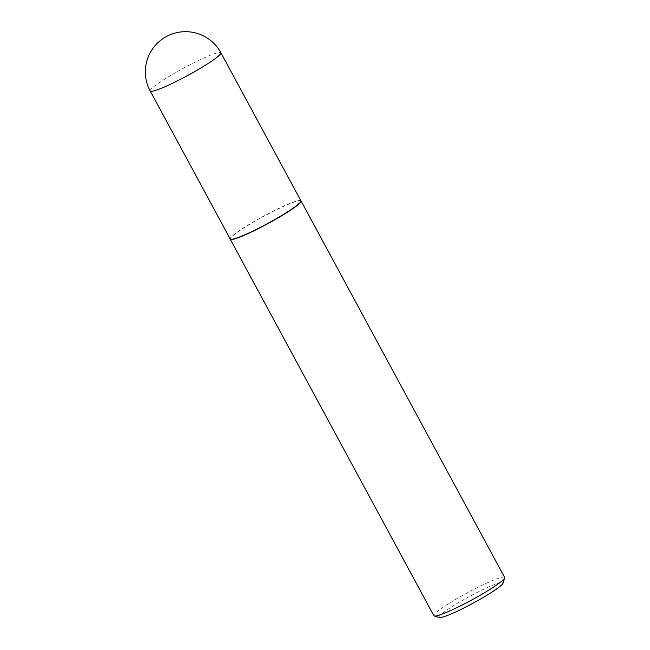 <?xml version="1.0" encoding="UTF-8"?>
<svg xmlns="http://www.w3.org/2000/svg" width="650" height="650" viewBox="0 0 650 650"><rect width="100%" height="100%" fill="white"/><g stroke="black" fill="none" stroke-linecap="round" stroke-linejoin="round"><path stroke-width="0.49" stroke-dasharray="3.25 2.44" d="M300.918 200.752A40.203 4.201 -28.4 0 0 300.877 200.688A40.203 4.201 -28.4 0 0 272.699 211.396A40.203 4.201 -28.4 0 0 234.162 234.398A40.203 4.201 -28.4 0 0 230.165 238.916L230.181 238.956M301.015 200.866A40.235 4.209 -28.4 0 0 272.813 211.583A40.235 4.209 -28.4 0 0 234.236 234.618A40.235 4.209 -28.4 0 0 230.238 239.135M439.433 617.5A36.376 3.802 151.6 0 1 442.65 613.088A36.376 3.802 151.6 0 1 479.456 591.305A36.376 3.802 151.6 0 1 503.076 583.091M504.628 577.428A40.235 4.209 -28.4 0 0 476.702 587.917A40.235 4.209 -28.4 0 0 437.808 611.106A40.235 4.209 -28.4 0 0 433.834 615.704M150.174 90.992A40.203 4.201 151.6 0 1 154.139 86.401A40.203 4.201 151.6 0 1 201.923 58.906A40.203 4.201 151.6 0 1 220.894 52.756"/><path stroke-width="0.97" d="M230.165 238.916A40.203 4.201 -28.4 0 0 230.197 238.989A40.203 4.201 -28.4 0 0 258.091 228.516A40.203 4.201 -28.4 0 0 296.952 205.343A40.203 4.201 -28.4 0 0 300.918 200.752L220.894 52.756A40.203 4.201 151.6 0 1 216.929 57.346A40.203 4.201 151.6 0 1 169.146 84.841A40.203 4.201 151.6 0 1 150.174 90.992A40.203 40.203 0 0 1 160.599 40.349A40.203 40.203 0 0 1 220.894 52.756M230.181 238.956L230.238 239.135A40.235 4.209 -28.4 0 0 230.271 239.208A40.235 4.209 -28.4 0 0 258.196 228.719A40.235 4.209 -28.4 0 0 297.091 205.53A40.235 4.209 -28.4 0 0 301.064 200.931A40.235 4.209 -28.4 0 0 301.015 200.866L300.901 200.72M504.644 577.923L503.076 583.091A36.376 3.802 151.6 0 1 499.476 586.796A36.376 3.802 151.6 0 1 465.969 606.921A36.376 3.802 151.6 0 1 439.433 617.5L434.241 615.989A40.235 4.209 -28.4 0 0 463.596 604.281A40.235 4.209 -28.4 0 0 500.663 582.018A40.235 4.209 -28.4 0 0 504.644 577.923A40.235 4.209 -28.4 0 0 504.628 577.428L301.064 200.931M230.271 239.208L433.834 615.704A40.235 4.209 -28.4 0 0 434.241 615.989M230.197 238.989L150.174 90.992"/></g></svg>
